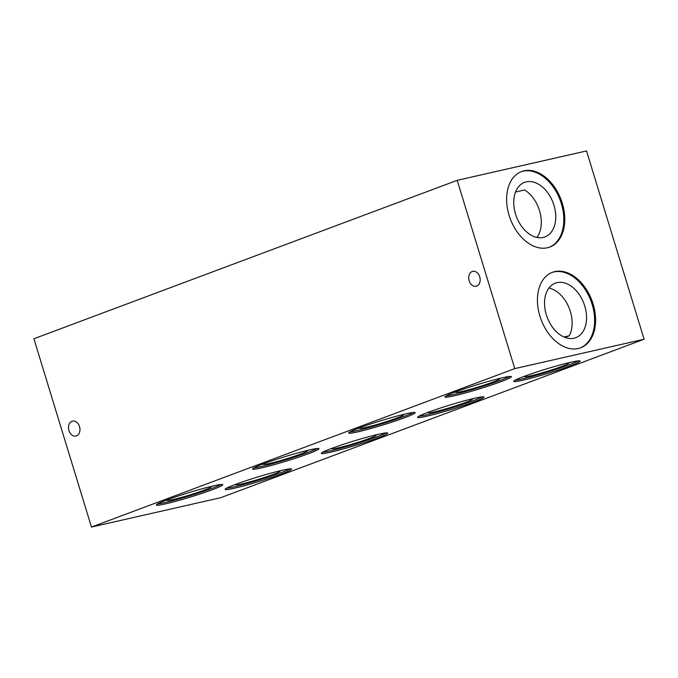 <?xml version="1.0" encoding="UTF-8"?>
<svg xmlns="http://www.w3.org/2000/svg" width="678" height="678" viewBox="0 0 678 678"><rect width="100%" height="100%" fill="white"/><g stroke="black" fill="none" stroke-linecap="round" stroke-linejoin="round"><path stroke-width="1.02" d="M565.003 337.407L569.249 335.813L564.02 337.008M536.908 237.436A29.12 19.611 69.5 0 0 524.653 189.959L515.526 192.035M569.249 335.813A29.12 19.611 69.5 0 0 568.791 307.202A29.12 19.611 69.5 0 0 548.951 288.048M457.201 180.331L586.538 150.948L644.1 339.237L220.799 497.669L91.462 527.052L514.763 368.62L457.201 180.331L33.9 338.763L91.462 527.052M644.1 339.237L514.763 368.62M523.95 170.839A40.299 27.145 -110.5 0 1 561.74 201.502A40.299 27.145 -110.5 0 1 549.833 247.038A40.299 27.145 -110.5 0 1 510.28 218.808A40.299 27.145 -110.5 0 1 521.577 171.551A40.299 27.145 -110.5 0 1 523.95 170.839M554.757 271.615A40.299 27.145 -110.5 0 1 592.547 302.278A40.299 27.145 -110.5 0 1 580.639 347.814A40.299 27.145 -110.5 0 1 541.086 319.584A40.299 27.145 -110.5 0 1 552.384 272.319A40.299 27.145 -110.5 0 1 554.757 271.615M522.891 380.214A34.739 2.339 -17 0 1 513.721 381.375A34.739 2.339 -17 0 1 546.265 368.985A34.739 2.339 -17 0 1 580.173 361.06A34.739 2.339 -17 0 1 559.613 369.62A34.739 2.339 -17 0 1 522.891 380.214M330.491 452.234A34.739 2.339 -17 0 1 321.313 453.387A34.739 2.339 -17 0 1 353.857 440.997A34.739 2.339 -17 0 1 387.765 433.072A34.739 2.339 -17 0 1 367.205 441.632A34.739 2.339 -17 0 1 330.491 452.234M165.483 503.864A34.739 2.339 -17 0 1 156.313 505.025A34.739 2.339 -17 0 1 188.857 492.635A34.739 2.339 -17 0 1 222.765 484.711A34.739 2.339 -17 0 1 202.205 493.27A34.739 2.339 -17 0 1 165.483 503.864M357.891 431.852A34.739 2.339 -17 0 1 348.721 433.005A34.739 2.339 -17 0 1 381.265 420.614A34.739 2.339 -17 0 1 415.173 412.69A34.739 2.339 -17 0 1 394.613 421.25A34.739 2.339 -17 0 1 357.891 431.852M454.099 395.842A34.739 2.339 -17 0 1 444.921 397.003A34.739 2.339 -17 0 1 477.465 384.612A34.739 2.339 -17 0 1 511.373 376.688A34.739 2.339 -17 0 1 490.813 385.248A34.739 2.339 -17 0 1 454.099 395.842M261.691 467.862A34.739 2.339 -17 0 1 252.513 469.015A34.739 2.339 -17 0 1 285.057 456.625A34.739 2.339 -17 0 1 318.965 448.7A34.739 2.339 -17 0 1 298.405 457.26A34.739 2.339 -17 0 1 261.691 467.862M234.283 488.236A34.739 2.339 -17 0 1 225.113 489.397A34.739 2.339 -17 0 1 257.648 477.007A34.739 2.339 -17 0 1 291.557 469.083A34.739 2.339 -17 0 1 271.005 477.643A34.739 2.339 -17 0 1 234.283 488.236M426.691 416.224A34.739 2.339 -17 0 1 417.521 417.377A34.739 2.339 -17 0 1 450.056 404.986A34.739 2.339 -17 0 1 483.965 397.062A34.739 2.339 -17 0 1 463.413 405.63A34.739 2.339 -17 0 1 426.691 416.224M469.142 280.777A7.644 5.627 77.2 0 1 472.744 271.344A7.644 5.627 77.2 0 1 479.922 277.548A7.644 5.627 77.2 0 1 476.125 286.252A7.644 5.627 77.2 0 1 469.142 280.777M68.936 430.564A7.644 5.627 77.2 0 1 72.538 421.131A7.644 5.627 77.2 0 1 79.716 427.335A7.644 5.627 77.2 0 1 75.919 436.039A7.644 5.627 77.2 0 1 68.936 430.564M525.026 376.053A23.154 1.559 163 0 0 524.399 376.663A23.154 1.559 163 0 0 530.51 375.892A23.154 1.559 163 0 0 554.985 368.824A23.154 1.559 163 0 0 568.681 363.12A23.154 1.559 163 0 0 567.825 362.967M515.017 380.256A34.739 2.339 163 0 0 522.492 378.892A34.739 2.339 163 0 0 554.451 369.857A34.739 2.339 163 0 0 578.47 360.849M332.618 448.065A23.154 1.559 163 0 0 331.991 448.675A23.154 1.559 163 0 0 338.102 447.904A23.154 1.559 163 0 0 362.577 440.844A23.154 1.559 163 0 0 376.273 435.132A23.154 1.559 163 0 0 375.417 434.979M322.609 452.268A34.739 2.339 163 0 0 330.084 450.904A34.739 2.339 163 0 0 362.044 441.87A34.739 2.339 163 0 0 386.062 432.869M521.094 171.737A40.299 27.145 -110.5 0 1 522.984 171.203A40.299 27.145 -110.5 0 1 560.655 201.502A40.299 27.145 -110.5 0 1 549.35 247.207M526.247 181.865A29.12 19.611 -110.5 0 1 553.553 204.027A29.12 19.611 -110.5 0 1 544.951 236.927A29.12 19.611 -110.5 0 1 516.373 216.528A29.12 19.611 -110.5 0 1 524.535 182.382A29.12 19.611 -110.5 0 1 526.247 181.865M167.619 499.703A23.154 1.559 163 0 0 166.991 500.305A23.154 1.559 163 0 0 173.102 499.542A23.154 1.559 163 0 0 197.578 492.474A23.154 1.559 163 0 0 211.273 486.77A23.154 1.559 163 0 0 210.417 486.618M157.61 503.898A34.739 2.339 163 0 0 165.085 502.542A34.739 2.339 163 0 0 197.044 493.508A34.739 2.339 163 0 0 221.062 484.499M360.026 427.682A23.154 1.559 163 0 0 359.399 428.293A23.154 1.559 163 0 0 365.51 427.521A23.154 1.559 163 0 0 389.986 420.462A23.154 1.559 163 0 0 403.681 414.758A23.154 1.559 163 0 0 402.825 414.597M350.018 431.886A34.739 2.339 163 0 0 357.492 430.53A34.739 2.339 163 0 0 389.452 421.487A34.739 2.339 163 0 0 413.47 412.487M456.226 391.681A23.154 1.559 163 0 0 455.599 392.291A23.154 1.559 163 0 0 461.718 391.52A23.154 1.559 163 0 0 486.185 384.451A23.154 1.559 163 0 0 499.889 378.748A23.154 1.559 163 0 0 499.025 378.595M446.217 395.876A34.739 2.339 163 0 0 453.692 394.52A34.739 2.339 163 0 0 485.651 385.485A34.739 2.339 163 0 0 509.67 376.476M263.818 463.693A23.154 1.559 163 0 0 263.191 464.303A23.154 1.559 163 0 0 269.31 463.532A23.154 1.559 163 0 0 293.777 456.464A23.154 1.559 163 0 0 307.481 450.76A23.154 1.559 163 0 0 306.617 450.607M253.809 467.896A34.739 2.339 163 0 0 261.284 466.532A34.739 2.339 163 0 0 293.243 457.497A34.739 2.339 163 0 0 317.262 448.497M551.909 272.505A40.299 27.145 -110.5 0 1 553.79 271.971A40.299 27.145 -110.5 0 1 591.462 302.278A40.299 27.145 -110.5 0 1 580.156 347.984M557.053 282.641A29.12 19.611 -110.5 0 1 584.368 304.803A29.12 19.611 -110.5 0 1 575.758 337.703A29.12 19.611 -110.5 0 1 547.18 317.304A29.12 19.611 -110.5 0 1 555.341 283.15A29.12 19.611 -110.5 0 1 557.053 282.641M236.41 484.075A23.154 1.559 163 0 0 235.783 484.685A23.154 1.559 163 0 0 241.902 483.914A23.154 1.559 163 0 0 266.369 476.846A23.154 1.559 163 0 0 280.073 471.142A23.154 1.559 163 0 0 279.209 470.99M226.401 488.27A34.739 2.339 163 0 0 233.876 486.914A34.739 2.339 163 0 0 265.844 477.88A34.739 2.339 163 0 0 289.862 468.871M428.818 412.055A23.154 1.559 163 0 0 428.191 412.665A23.154 1.559 163 0 0 434.31 411.893A23.154 1.559 163 0 0 458.777 404.834A23.154 1.559 163 0 0 472.481 399.13A23.154 1.559 163 0 0 471.617 398.969M418.809 416.258A34.739 2.339 163 0 0 426.284 414.902A34.739 2.339 163 0 0 458.252 405.859A34.739 2.339 163 0 0 482.27 396.859"/></g></svg>
